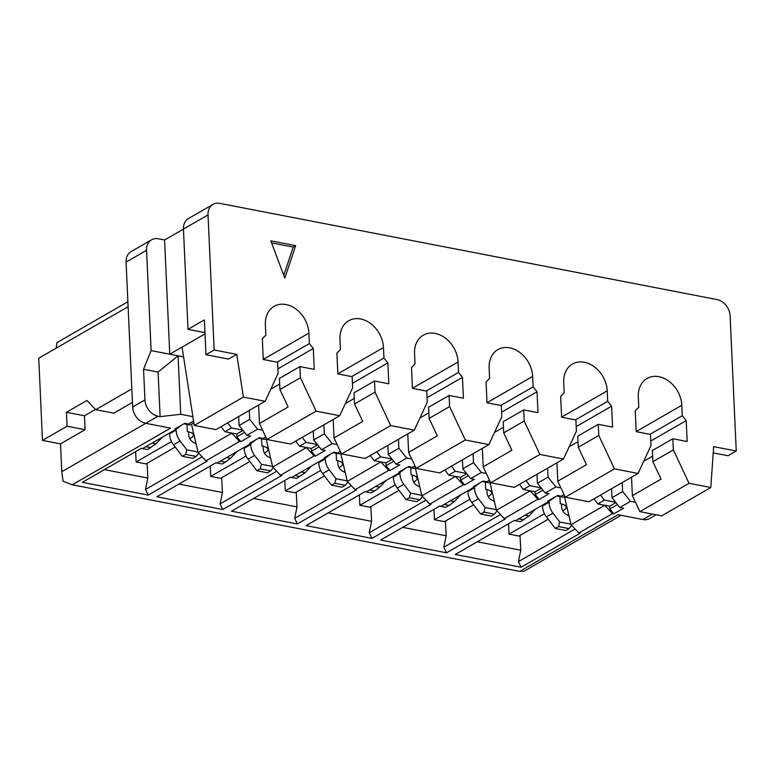 <?xml version="1.0" encoding="UTF-8"?>
<svg xmlns="http://www.w3.org/2000/svg" width="775" height="775" viewBox="0 0 775 775"><rect width="100%" height="100%" fill="white"/><g stroke="black" fill="none" stroke-linecap="round" stroke-linejoin="round"><path stroke-width="1.16" d="M236.763 354.369L214.162 350L205.966 354.718L228.567 359.096L236.763 354.369L243.408 397.081L194.234 425.417L215.983 429.621L265.166 401.285L278.07 373.405L277.557 362.264L263.267 359.503L262.318 338.607L265.854 335.149L265.379 324.706A26.079 20.15 -120 0 1 274.118 306.319A26.079 20.15 -120 0 1 296.408 309.39A26.079 20.15 -120 0 1 308.886 333.124L309.361 343.567L313.284 348.469L314.233 369.365L299.935 366.594L279.446 378.403L279.949 389.544L288.135 406.972L259.451 423.508L258.608 405.063M205.966 354.718L204.387 319.901L187.996 329.346L204.968 332.63M412.426 388.275L458.054 361.983A26.079 20.15 60 0 0 445.577 338.258A26.079 20.15 60 0 0 423.286 335.178A26.079 20.15 60 0 0 414.548 353.565L415.022 364.008L411.486 367.466L412.436 388.362L426.725 391.133L427.228 402.273L414.325 430.144L365.151 458.48L341.533 453.918L334.035 437.933L362.719 421.406L354.533 403.978L375.022 392.169L374.519 381.029L354.03 392.838L354.533 403.978M345.282 472.808A7.45 5.754 60 0 0 343.151 471.462A7.45 5.754 60 0 1 337.871 463.683L337.726 460.612L336.486 460.369L336.166 453.259M295.672 245.656L270.814 240.851L284.822 278.07L295.672 245.656L293.221 247.08L283.776 275.28M271.579 242.885L293.221 247.08M333.056 452.658L339.314 453.869L341.048 452.871M301.213 471.965L305.098 472.721L311.201 466.356A14.899 11.518 60 0 0 311.482 466.046M331.012 453.84L325.335 458.064L325.345 458.936A14.899 11.518 60 0 0 329.21 469.844L336.001 478.698L334.781 483.271L331.497 485.16L322.652 473.622L329.21 469.844M347.161 480.858L336.001 478.698M265.748 436.906L263.074 438.447L259.344 437.73L249.511 443.397L250.751 443.639L217.145 462.995L215.905 462.762L156.889 496.765L222.774 509.514L220.09 503.905L222.435 492.483L221.66 477.739M313.245 430.987L313.652 439.958L321.499 449.752L325.219 450.478L315.386 456.146L314.146 455.903L280.54 475.269L272.713 466.986L266.087 438.66M598.271 424.322L577.782 436.131L578.286 447.272L586.472 464.7L557.787 481.227L565.285 497.211L588.903 501.774L638.077 473.438L614.459 468.875L598.775 435.463L598.271 424.322L612.57 427.083L611.62 406.197L576.193 426.608M569.121 446.855L578.034 441.721M266.464 438.437L264.73 439.435L258.472 438.224M244.203 447.407L244.203 448.289L250.761 444.511L250.761 443.629L256.428 439.406M351.327 485.683L294.674 518.33L297.358 523.939L231.473 511.19L290.489 477.187L291.729 477.429L325.335 458.064L324.086 457.822L333.928 452.154L337.658 452.881L340.332 451.341M297.358 523.939L356.374 489.936L355.124 489.693L388.73 470.338L389.97 470.57L399.803 464.903L396.083 464.186L388.236 454.382L398.892 448.241L398.486 439.28M387.829 445.412L388.236 454.382M220.381 461.135L225.389 462.103L222.105 463.993L215.857 462.782M236.898 451.622A14.899 11.518 60 0 1 236.617 451.922L230.514 458.287L225.389 462.103M226.629 457.531L230.514 458.287M56.178 348.169L56.837 342.947L59.094 341.387L127.865 301.756M95.499 409.413L84.465 415.778L85.095 429.699L67.067 426.211L42.48 440.384L38.75 358.205L128.098 306.726M160.115 416.64L158.09 372.068L178.085 355.822L151.115 350.6L143.549 369.249L144.944 399.89A14.899 11.518 -120 0 0 158.003 416.223L160.115 416.64L180.74 414.315L178.085 355.822L183.568 356.878M158.09 372.068L143.549 369.249M85.095 429.699L60.508 443.872L61.767 471.733L63.124 481.275L72.22 484.792L170.568 428.12L145.71 423.315A14.899 11.518 -120 0 1 132.651 406.982L126.073 262.124A14.899 11.518 -120 0 1 131.062 251.613L151.551 239.804A14.899 11.518 -120 0 1 158.362 238.787L164.571 239.998L183.443 229.119M126.073 262.124L146.562 250.315L151.115 350.6M187.996 329.346L183.443 229.061A14.899 11.518 -120 0 1 188.432 218.55L213.018 204.387A14.899 11.518 -120 0 1 219.829 203.37L717.049 299.576A14.899 11.518 60 0 1 730.118 315.909L736.25 451.021L728.054 455.739L713.213 452.871M214.162 350L208.029 214.898A14.899 11.518 -120 0 1 213.018 204.387M205.026 333.889L182.057 347.123L194.234 425.417M164.571 239.998L169.764 354.204L182.057 347.123M277.082 362.177L309.361 343.567M277.857 368.881L313.284 348.469M339.75 415.72L290.567 444.056L266.949 439.483L316.132 411.147L339.75 415.72L352.654 387.839L352.141 376.698L337.852 373.928L336.902 353.042L340.438 349.583L339.963 339.13A26.079 20.15 60 0 1 348.702 320.743A26.079 20.15 60 0 1 370.993 323.824A26.079 20.15 60 0 1 383.47 347.549L383.945 358.002L387.868 362.903L388.817 383.79L374.519 381.029M270.785 389.137L279.698 383.993M279.949 389.544L300.438 377.735L299.935 366.594M266.949 439.483L259.451 423.508M316.132 411.147L300.438 377.735M243.408 397.081L265.166 401.285M146.562 250.315A14.899 11.518 -120 0 1 151.551 239.804M132.438 402.419L113.78 413.172L95.751 409.684L86.926 400.481L66.437 412.29L84.465 415.778M42.48 440.384L60.508 443.872M67.067 426.211L66.437 412.29M131.828 388.895L95.751 409.684M147.076 463.314L147.851 478.049L145.506 489.471L148.19 495.08L207.206 461.077L205.956 460.834L239.562 441.469L240.802 441.711L236.888 436.809L236.743 434.019L231.696 433.051L239.562 441.469M145.506 489.471L202.159 456.824M193.566 421.096L188.49 424.022L184.76 423.295L174.927 428.963L176.167 429.205L181.844 424.971M183.888 423.799L190.146 425.01L193.837 422.879M221.078 426.686L224.953 431.743L231.512 427.965L227.637 422.908M231.512 427.965L242.769 430.144M224.953 431.743L231.696 433.051M205.956 460.834L198.129 452.552L231.735 433.186M198.129 452.552L191.502 424.225M152.045 443.106L155.93 443.852L147.531 449.568L141.273 448.357M162.314 437.187A14.899 11.518 60 0 1 162.033 437.497L155.93 443.852M169.618 432.983L169.618 433.855L176.177 430.077L176.177 429.195L142.561 448.57L141.321 448.328L82.305 482.331L148.19 495.08M176.177 430.077A14.899 11.518 60 0 0 180.042 440.985L186.833 449.839L197.993 451.999M196.114 443.949A7.45 5.754 60 0 0 193.983 442.603A7.45 5.754 60 0 1 188.703 434.814L188.557 431.752L187.318 431.51L186.998 424.4M171.507 441.576L136.109 461.978L146.049 463.896L175.257 447.068M189.807 438.679L191.134 437.923A13.417 4.737 177.4 0 0 193.343 435.153A13.417 4.737 177.4 0 0 188.567 431.791M169.618 433.855A14.899 11.518 60 0 0 173.484 444.763L182.328 456.301L185.612 454.412L186.833 449.839M104.344 469.631L147.851 478.049M136.109 461.978L135.635 451.602M145.797 446.71L150.805 447.679M182.328 456.301L192.898 458.345L196.172 456.456L198.681 453.142M185.612 454.412L196.172 456.456M242.992 430.416L236.743 434.019M244.561 432.392L236.888 436.809M249.318 410.411L249.724 419.382L239.078 425.523L246.915 435.317L250.645 436.044L240.802 441.711M249.724 419.382L257.562 429.185L246.915 435.317M238.661 416.553L239.078 425.523M414.916 465.775L412.242 467.315L408.512 466.589L398.67 472.256L399.919 472.498L405.596 468.265M466.744 473.709L460.486 477.313L460.641 480.103L464.554 485.005L474.387 479.338L470.657 478.611L481.314 472.479L473.477 462.675L462.82 468.817L470.657 478.611M462.82 468.817L462.413 459.846M351.666 376.602L383.945 358.002M322.652 473.622A14.899 11.518 60 0 1 318.787 462.714L318.787 461.842M347.849 482.002L345.34 485.315L334.781 483.271M345.34 485.315L342.066 487.204L331.497 485.16M444.133 504.428L449.142 505.397L454.266 501.58L460.369 495.215A14.899 11.518 60 0 0 460.65 494.915M428.866 412.862L419.953 417.996M426.24 391.036L458.529 372.426L462.452 377.328L463.402 398.224L449.103 395.453L428.614 407.262L429.118 418.403L437.303 435.841L408.619 452.368L407.776 433.923M341.533 453.918L390.707 425.582L375.022 392.169M305.098 472.721L296.689 478.427L290.441 477.216M294.965 475.569L299.973 476.538M462.452 377.328L427.025 397.74M323.902 424.845L324.308 433.816L313.652 439.958M317.576 444.85L311.317 448.454L311.472 451.244L315.386 456.146M319.145 446.817L311.472 451.244M222.774 509.514L281.79 475.501L280.54 475.269M244.203 448.289A14.899 11.518 60 0 0 248.068 459.188L256.912 470.735L267.482 472.779L270.756 470.89L273.265 467.567M256.912 470.735L260.197 468.846L261.417 464.264L254.626 455.409A14.899 11.518 60 0 1 250.761 444.511M220.09 503.905L276.743 471.248M178.928 484.065L222.435 492.483M295.662 441.12L299.537 446.168L306.28 447.475L314.146 455.903M299.537 446.168L306.086 442.389L317.353 444.569M311.317 448.454L306.28 447.475M306.086 442.389L302.221 437.342M261.417 464.264L272.577 466.424M270.698 458.383A7.45 5.754 60 0 0 268.567 457.037A7.45 5.754 60 0 1 263.287 449.248L263.142 446.177L261.902 445.935L261.582 438.824M246.092 456.01L210.693 476.402L210.219 466.037M210.693 476.402L220.633 478.33L249.841 461.503M264.391 453.113L265.709 452.358A13.417 4.737 177.4 0 0 267.927 449.577A13.417 4.737 177.4 0 0 263.151 446.216M260.197 468.846L270.756 470.89M272.713 466.986L306.319 447.621M324.308 433.816L332.146 443.61L321.499 449.752M345.369 403.562L354.282 398.427M429.118 418.403L449.607 406.604L449.103 395.453M390.707 425.582L414.325 430.144M352.441 383.315L387.868 362.903M333.192 419.488L334.035 437.933M530.032 490.769L537.898 499.197L539.138 499.439L535.225 494.537L535.07 491.747L523.29 489.461L529.838 485.683L525.973 480.636M393.371 476.276L393.371 477.148A14.899 11.518 60 0 0 397.236 488.056L406.081 499.594L409.365 497.705L410.585 493.132L403.794 484.278A14.899 11.518 60 0 1 399.929 473.37L399.929 472.488M370.828 506.608L371.603 521.342L328.096 512.924M415.245 467.519L421.881 495.845L455.487 476.48L463.314 484.762L429.708 504.128L430.958 504.37L371.942 538.373L369.249 532.764L371.603 521.342M369.249 532.764L425.911 500.117M365.025 491.65L371.273 492.861L374.558 490.972L369.549 490.003M529.838 485.683L541.105 487.863M410.75 467.693L411.07 474.804L412.31 475.046L412.455 478.107A7.45 5.754 60 0 0 417.735 485.896A7.45 5.754 60 0 1 419.866 487.243M402.68 527.358L446.187 535.777L443.833 547.198L446.526 552.808L380.641 540.059L439.657 506.056L440.897 506.288L474.503 486.933L480.18 482.699M469.844 499.303L434.446 519.696L433.971 509.33M393.729 461.251L386.057 465.678L385.902 462.888L392.16 459.284M389.97 470.57L386.057 465.678M494.45 501.677A7.45 5.754 60 0 0 492.319 500.33A7.45 5.754 60 0 1 487.039 492.542L486.894 489.471L485.654 489.228L485.334 482.118M284.803 480.461L285.278 490.837L295.217 492.764L324.425 475.937M338.975 467.548L340.293 466.782A13.417 4.737 177.4 0 0 342.511 464.012A13.417 4.737 177.4 0 0 337.735 460.65M285.278 490.837L320.676 470.435M253.512 498.499L297.019 506.918L296.244 492.173M355.124 489.693L347.297 481.42L380.864 461.91L385.902 462.888M347.297 481.42L340.671 453.084M294.674 518.33L297.019 506.918M458.054 361.983L458.529 372.426M460.641 480.103L468.313 475.685M489.49 480.2L486.826 481.74L483.096 481.023L473.254 486.69L474.503 486.933L474.513 487.804A14.899 11.518 60 0 0 478.378 498.703L485.16 507.557L496.329 509.717M621.095 515.298L524.065 571.204L519.725 571.378L72.22 484.792M466.521 473.438L455.254 471.258L448.706 475.036L455.487 476.48M460.486 477.313L455.448 476.344M388.73 470.338L380.903 462.055M542.897 490.11L535.225 494.537M536.998 474.281L537.404 483.251L545.242 493.045L548.971 493.772L539.138 499.439M556.944 462.782L557.787 481.227M483.203 466.802L490.701 482.777L514.319 487.349L563.493 459.013L539.875 454.441L524.191 421.028L523.687 409.888L503.198 421.697L503.702 432.838L511.887 450.265L483.203 466.802L482.36 448.357M408.619 452.368L416.117 468.342L439.735 472.915L488.909 444.579L501.812 416.698L501.309 405.558L487.02 402.797L486.07 381.901L489.606 378.442L489.132 367.999A26.079 20.15 60 0 1 497.86 349.612A26.079 20.15 60 0 1 520.151 352.683A26.079 20.15 60 0 1 532.638 376.418L533.113 386.861L537.036 391.762L537.986 412.658L523.687 409.888M631.528 477.216L632.371 495.661L639.869 511.636L661.627 515.85L710.801 487.514L713.649 446.642L736.25 451.021M449.142 505.397L445.858 507.286L439.609 506.075M488.143 496.407L489.461 495.651A13.417 4.737 177.4 0 0 491.679 492.871A13.417 4.737 177.4 0 0 486.894 489.509M467.955 490.701L467.955 491.582A14.899 11.518 60 0 0 471.82 502.481L480.665 514.028L491.234 516.072L494.508 514.183L497.017 510.861M541.328 488.143L535.07 491.747M448.706 475.036L444.831 469.979M407.64 467.093L413.898 468.303L415.632 467.296M446.526 552.808L505.533 518.804L504.292 518.562L496.465 510.279L530.071 490.914M496.465 510.279L489.829 481.953M395.26 484.869L359.862 505.271L369.801 507.189L399.009 490.362M416.921 474.658L417.095 478.446A13.417 4.737 177.4 0 1 414.877 481.217L413.559 481.972M417.095 478.446A13.417 4.737 177.4 0 0 412.31 475.085M386.066 480.481A14.899 11.518 60 0 1 385.785 480.791L379.682 487.146L375.798 486.4M374.558 490.972L379.682 487.146M371.942 538.373L306.057 525.624L365.073 491.621L366.313 491.863L399.919 472.498M480.665 514.028L483.949 512.139L485.16 507.557M483.949 512.139L494.508 514.183M421.881 495.845L429.708 504.128M359.387 494.896L359.862 505.271M422.433 496.436L419.924 499.749L409.365 497.705M421.745 495.293L410.585 493.132M419.924 499.749L416.65 501.638L406.081 499.594M504.292 518.562L537.898 499.197M380.864 461.91L374.122 460.602L380.67 456.824L391.937 459.003M451.389 466.201L455.254 471.258M490.217 481.73L488.483 482.728L482.224 481.517M376.805 451.777L380.67 456.824M519.415 484.414L523.29 489.461M411.738 459.013L406.73 458.044L396.083 464.186M406.73 458.044L398.892 448.241M446.187 535.777L445.412 521.033M443.833 547.198L500.495 514.542M454.266 501.58L450.382 500.824M374.122 460.602L370.247 455.555M565.285 497.211L614.459 468.875M578.286 447.272L598.775 435.463M473.477 462.675L473.07 453.704M180.74 414.315L192.868 416.669M257.562 429.185L262.57 430.154M332.146 443.61L337.154 444.579M486.322 473.448L481.314 472.479M547.654 468.139L548.061 477.109L555.898 486.903L560.906 487.872M622.238 482.573L622.645 491.534L630.482 501.338L635.49 502.307M548.061 477.109L537.404 483.251M463.314 484.762L464.554 485.005M434.446 519.696L444.385 521.623L473.593 504.796M555.898 486.903L545.242 493.045M563.493 459.013L576.397 431.132L575.893 419.992L561.604 417.221L560.654 396.335L564.19 392.877L563.716 382.433A26.079 20.15 60 0 1 572.444 364.037A26.079 20.15 60 0 1 594.735 367.118A26.079 20.15 60 0 1 607.222 390.842L607.697 401.295L611.62 406.197M490.701 482.777L539.875 454.441M503.45 427.287L494.537 432.431M416.117 468.342L465.291 440.006L449.607 406.604M465.291 440.006L488.909 444.579M501.609 412.174L537.036 391.762M533.113 386.861L500.824 405.47M503.702 432.838L524.191 421.028M575.408 419.895L607.697 401.295M636.178 431.568L681.806 405.277A26.079 20.15 -120 0 0 669.319 381.552A26.079 20.15 -120 0 0 647.028 378.471A26.079 20.15 -120 0 0 638.3 396.858L638.774 407.311L635.238 410.76L636.188 431.656L650.477 434.426L650.981 445.567L638.077 473.438M681.806 405.277L682.281 415.72L686.204 420.622L687.154 441.517L672.855 438.747L652.366 450.556L652.87 461.697L673.359 449.897L672.855 438.747M639.869 511.636L689.043 483.3L673.359 449.897M689.043 483.3L710.801 487.514M650.777 441.033L686.204 420.622M649.993 434.329L682.281 415.72M643.705 461.29L652.618 456.155M652.87 461.697L661.056 479.134L632.371 495.661M656.183 514.794L649.741 518.504A14.899 11.518 60 0 1 642.94 519.521L618.072 514.707L519.725 571.378M630.482 501.338L619.826 507.48L623.555 508.197L613.722 513.864L612.482 513.631L578.877 532.987L571.049 524.714L604.655 505.348L612.482 513.631M564.074 494.634L561.41 496.174L557.68 495.448L547.838 501.115L549.087 501.357L515.482 520.722L514.242 520.48L455.225 554.483L521.11 567.232L580.117 533.229L578.877 532.987M593.999 498.848L597.874 503.895L604.655 505.348M556.808 495.952L563.067 497.163L564.801 496.165M597.874 503.895L604.423 500.117L615.689 502.297M615.912 502.578L609.654 506.182L604.616 505.203M622.645 491.534L611.988 497.676L619.826 507.48M611.582 488.705L611.988 497.676M542.539 505.135L542.539 506.007L549.097 502.229L549.087 501.357L554.764 497.133M477.264 541.793L520.771 550.211L519.996 535.467M508.555 523.755L509.03 534.13L518.969 536.058L548.177 519.231M524.966 515.259L528.85 516.014L520.442 521.72L514.193 520.509M535.234 509.34A14.899 11.518 60 0 1 534.953 509.65L528.85 516.014M549.097 502.229A14.899 11.518 60 0 0 552.962 513.137L559.744 521.992L570.913 524.152M569.034 516.102A7.45 5.754 60 0 0 566.903 514.755A7.45 5.754 60 0 1 561.623 506.976L561.478 503.905L560.238 503.663L559.918 496.552M509.03 534.13L544.428 513.728M562.727 510.841L564.045 510.076A13.417 4.737 177.4 0 0 566.263 507.305A13.417 4.737 177.4 0 0 561.478 503.944M542.539 506.007A14.899 11.518 60 0 0 546.404 516.915L555.249 528.453L565.818 530.497L569.092 528.608L571.601 525.295M518.717 518.863L523.726 519.831M555.249 528.453L558.533 526.564L559.744 521.992M558.533 526.564L569.092 528.608M571.049 524.714L564.413 496.378M521.11 567.232L518.417 561.623L575.079 528.976M609.654 506.182L609.809 508.972L613.722 513.864M604.423 500.117L600.557 495.07M617.481 504.544L609.809 508.972M518.417 561.623L520.771 550.211M145.71 423.315L158.003 416.223M132.651 406.982L144.944 399.89M183.443 229.061L208.029 214.898M263.258 359.416L308.886 333.124M61.767 471.733L145.768 423.324M173.484 444.763L180.042 440.985M337.842 373.85L383.47 347.549M318.787 462.714L325.345 458.936M248.068 459.188L254.626 455.409M397.236 488.056L403.794 484.278M393.371 477.148L399.929 473.37M471.82 502.481L478.378 498.703M467.955 491.582L474.513 487.804M561.594 417.144L607.222 390.842M487.01 402.709L532.638 376.418M642.94 519.521L652.405 514.067M546.404 516.915L552.962 513.137M193.169 431.365L193.343 435.153M267.753 445.79L267.927 449.577M342.337 460.224L342.511 464.012M491.505 489.083L491.679 492.871M566.089 503.517L566.263 507.305"/></g></svg>
